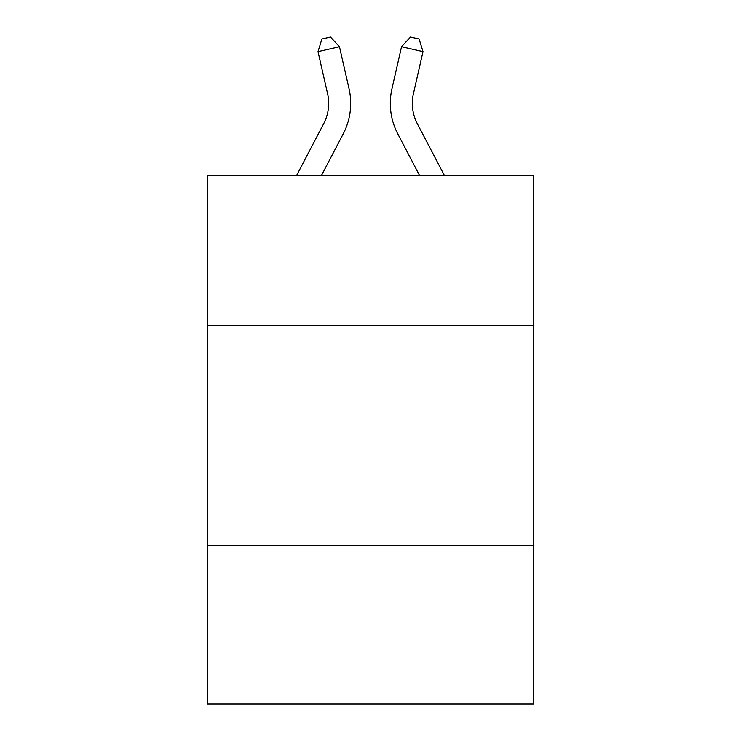 <?xml version="1.0" encoding="UTF-8"?>
<svg xmlns="http://www.w3.org/2000/svg" width="741" height="741" viewBox="0 0 741 741"><rect width="100%" height="100%" fill="white"/><g stroke="black" fill="none" stroke-linecap="round" stroke-linejoin="round"><path stroke-width="1.11" d="M533.409 325.299L533.409 175.598L207.591 175.598L207.591 325.299L533.409 325.299L533.409 703.95L207.591 703.95L207.591 325.299M533.409 545.441L207.591 545.441M296.52 175.598L323.641 123.821A44.034 44.034 -37.1 0 0 327.568 93.607L318.009 51.638L321.9 39.004L330.486 37.05L339.471 46.748L349.039 88.716A66.042 66.042 131.2 0 1 343.148 134.038L321.372 175.598L343.148 134.038M444.48 175.598L417.359 123.821A44.034 44.034 37.1 0 1 413.432 93.607L422.991 51.638L401.529 46.748L391.961 88.716A66.042 66.042 -131.2 0 0 397.852 134.038L419.628 175.598L397.852 134.038M323.641 123.821A44.034 44.034 -48.8 0 0 327.568 93.607A44.034 44.034 -48.8 0 1 323.641 123.821A44.034 44.034 -48.8 0 0 327.568 93.607A44.034 44.034 -48.8 0 1 323.641 123.821A44.034 44.034 -48.8 0 0 327.568 93.607A44.034 44.034 -48.8 0 1 323.641 123.821A44.034 44.034 -48.8 0 0 327.568 93.607A44.034 44.034 -48.8 0 1 323.641 123.821A44.034 44.034 -48.8 0 0 327.568 93.607A44.034 44.034 -48.8 0 1 323.641 123.821A44.034 44.034 -48.8 0 0 327.568 93.607A44.034 44.034 -48.8 0 1 323.641 123.821A44.034 44.034 -48.8 0 0 327.568 93.607A44.034 44.034 -48.8 0 1 323.641 123.821A44.034 44.034 -48.8 0 0 327.568 93.607A44.034 44.034 -48.8 0 1 323.641 123.821A44.034 44.034 -48.8 0 0 327.568 93.607A44.034 44.034 -48.8 0 1 323.641 123.821A44.034 44.034 -48.8 0 0 327.568 93.607A44.034 44.034 -48.8 0 1 323.641 123.821A44.034 44.034 -48.8 0 0 327.568 93.607A44.034 44.034 -48.8 0 1 323.641 123.821A44.034 44.034 -48.8 0 0 327.568 93.607A44.034 44.034 -48.8 0 1 323.641 123.821A44.034 44.034 -48.8 0 0 327.568 93.607A44.034 44.034 -48.8 0 1 323.641 123.821A44.034 44.034 -48.8 0 0 327.568 93.607A44.034 44.034 -48.8 0 1 323.641 123.821A44.034 44.034 -48.8 0 0 327.568 93.607A44.034 44.034 -48.8 0 1 323.641 123.821A44.034 44.034 -48.8 0 0 327.568 93.607A44.034 44.034 -48.8 0 1 323.641 123.821A44.034 44.034 -48.8 0 0 327.568 93.607A44.034 44.034 -48.8 0 1 323.641 123.821A44.034 44.034 -48.8 0 0 327.568 93.607A44.034 44.034 -48.8 0 1 323.641 123.821A44.034 44.034 -48.8 0 0 327.568 93.607A44.034 44.034 -48.8 0 1 323.641 123.821A44.034 44.034 -48.8 0 0 327.568 93.607A44.034 44.034 -48.8 0 1 323.641 123.821A44.034 44.034 -48.8 0 0 327.568 93.607A44.034 44.034 -48.8 0 1 323.641 123.821A44.034 44.034 -48.8 0 0 327.568 93.607A44.034 44.034 -48.8 0 1 323.641 123.821A44.034 44.034 -48.8 0 0 327.568 93.607A44.034 44.034 -48.8 0 1 323.641 123.821A44.034 44.034 -48.8 0 0 327.568 93.607A44.034 44.034 -48.8 0 1 323.641 123.821A44.034 44.034 -48.8 0 0 327.568 93.607A44.034 44.034 -48.8 0 1 323.641 123.821A44.034 44.034 -48.8 0 0 327.568 93.607M318.009 51.638L339.471 46.748L349.039 88.716M417.359 123.821A44.034 44.034 48.8 0 1 413.432 93.607A44.034 44.034 48.8 0 0 417.359 123.821A44.034 44.034 48.8 0 1 413.432 93.607A44.034 44.034 48.8 0 0 417.359 123.821A44.034 44.034 48.8 0 1 413.432 93.607A44.034 44.034 48.8 0 0 417.359 123.821A44.034 44.034 48.8 0 1 413.432 93.607A44.034 44.034 48.8 0 0 417.359 123.821A44.034 44.034 48.8 0 1 413.432 93.607A44.034 44.034 48.8 0 0 417.359 123.821A44.034 44.034 48.8 0 1 413.432 93.607A44.034 44.034 48.8 0 0 417.359 123.821A44.034 44.034 48.8 0 1 413.432 93.607A44.034 44.034 48.8 0 0 417.359 123.821A44.034 44.034 48.8 0 1 413.432 93.607A44.034 44.034 48.8 0 0 417.359 123.821A44.034 44.034 48.8 0 1 413.432 93.607A44.034 44.034 48.8 0 0 417.359 123.821A44.034 44.034 48.8 0 1 413.432 93.607A44.034 44.034 48.8 0 0 417.359 123.821A44.034 44.034 48.8 0 1 413.432 93.607A44.034 44.034 48.8 0 0 417.359 123.821A44.034 44.034 48.8 0 1 413.432 93.607A44.034 44.034 48.8 0 0 417.359 123.821A44.034 44.034 48.8 0 1 413.432 93.607A44.034 44.034 48.8 0 0 417.359 123.821A44.034 44.034 48.8 0 1 413.432 93.607A44.034 44.034 48.8 0 0 417.359 123.821A44.034 44.034 48.8 0 1 413.432 93.607A44.034 44.034 48.8 0 0 417.359 123.821A44.034 44.034 48.8 0 1 413.432 93.607A44.034 44.034 48.8 0 0 417.359 123.821A44.034 44.034 48.8 0 1 413.432 93.607A44.034 44.034 48.8 0 0 417.359 123.821A44.034 44.034 48.8 0 1 413.432 93.607A44.034 44.034 48.8 0 0 417.359 123.821A44.034 44.034 48.8 0 1 413.432 93.607A44.034 44.034 48.8 0 0 417.359 123.821A44.034 44.034 48.8 0 1 413.432 93.607A44.034 44.034 48.8 0 0 417.359 123.821A44.034 44.034 48.8 0 1 413.432 93.607A44.034 44.034 48.8 0 0 417.359 123.821A44.034 44.034 48.8 0 1 413.432 93.607A44.034 44.034 48.8 0 0 417.359 123.821A44.034 44.034 48.8 0 1 413.432 93.607A44.034 44.034 48.8 0 0 417.359 123.821A44.034 44.034 48.8 0 1 413.432 93.607A44.034 44.034 48.8 0 0 417.359 123.821A44.034 44.034 48.8 0 1 413.432 93.607A44.034 44.034 48.8 0 0 417.359 123.821A44.034 44.034 48.8 0 1 413.432 93.607M422.991 51.638L419.1 39.004L410.514 37.05L401.529 46.748L391.961 88.716"/></g></svg>
